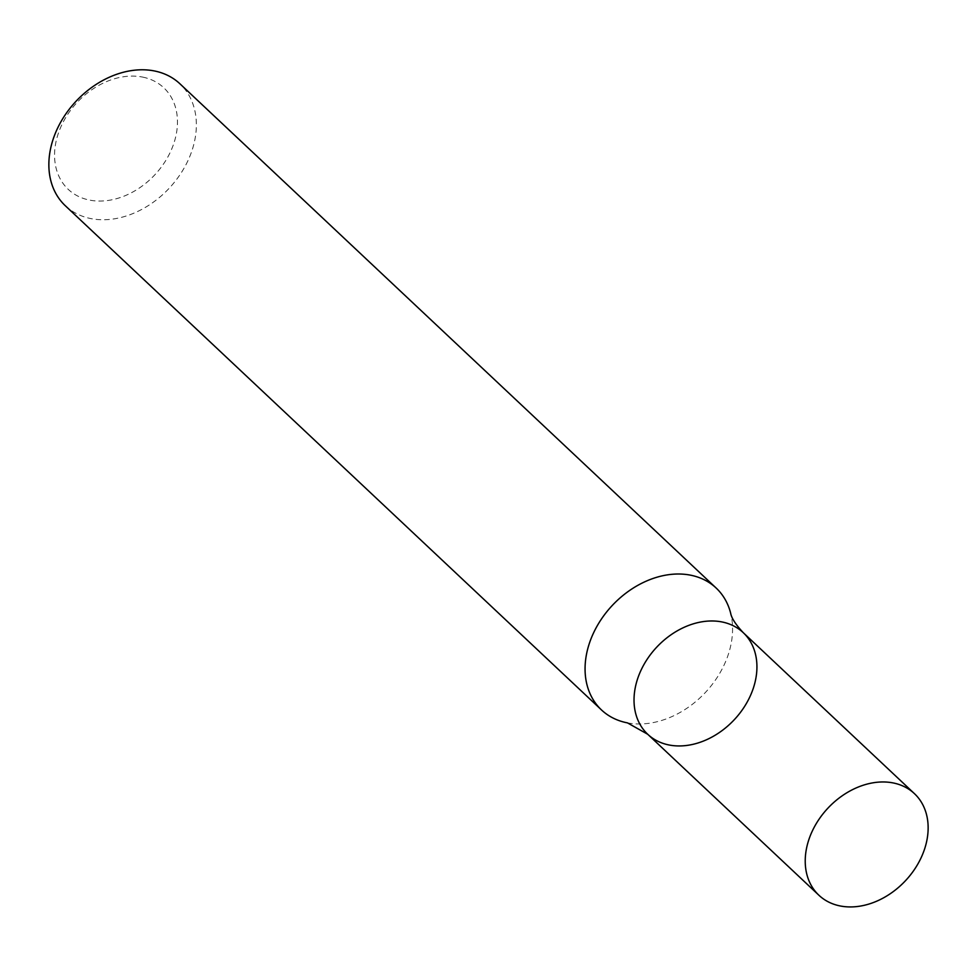 <?xml version="1.0" encoding="UTF-8"?>
<svg xmlns="http://www.w3.org/2000/svg" width="977" height="977" viewBox="0 0 977 977"><rect width="100%" height="100%" fill="white"/><g stroke="black" fill="none" stroke-linecap="round" stroke-linejoin="round"><path stroke-width="0.73" stroke-dasharray="4.88 3.66" d="M65.288 205.72A83.68 63.725 133.2 0 0 169.033 188.414A83.68 63.725 133.2 0 0 179.939 83.802M627.478 722.882A83.68 63.725 133.2 0 0 705.235 692.644A83.68 63.725 133.2 0 0 730.649 613.165M144.498 77.501A69.733 53.1 133.2 0 0 54.614 157.663A69.733 53.1 133.2 0 0 148.968 180.537A69.733 53.1 133.2 0 0 144.498 77.501M743.253 632.669A69.733 53.1 -46.8 0 1 743.045 708.777A69.733 53.1 -46.8 0 1 666.998 744.535A69.733 53.1 -46.8 0 1 647.714 734.264"/><path stroke-width="1.47" d="M716.141 588.032L179.939 83.802A83.68 63.725 133.2 0 0 156.784 71.48A83.68 63.725 133.2 0 0 65.532 114.37A83.68 63.725 133.2 0 0 65.288 205.72L601.49 709.949A83.68 63.725 133.2 0 0 624.645 722.272A83.68 63.725 133.2 0 0 627.478 722.882L647.714 734.264A69.733 53.1 -46.8 0 1 656.8 647.079A69.733 53.1 -46.8 0 1 743.253 632.669A69.733 53.1 -46.8 0 1 743.045 708.777A69.733 53.1 -46.8 0 1 666.998 744.535A69.733 53.1 -46.8 0 1 647.714 734.264A69.733 53.1 -46.8 0 1 656.8 647.079A69.733 53.1 -46.8 0 1 743.253 632.669C735.632 624.486 731.431 617.977 730.649 613.165A83.68 63.725 133.2 0 0 716.141 588.032A83.68 63.725 133.2 0 0 692.986 575.709A83.68 63.725 133.2 0 0 601.734 618.6A83.68 63.725 133.2 0 0 601.49 709.949M838.205 905.52A69.733 53.1 -46.8 0 1 818.909 895.25A69.733 53.1 -46.8 0 1 827.995 808.077A69.733 53.1 -46.8 0 1 914.448 793.654A69.733 53.1 -46.8 0 1 914.252 869.774A69.733 53.1 -46.8 0 1 838.205 905.52M914.448 793.654L743.253 632.669M818.909 895.25L647.714 734.264"/></g></svg>

